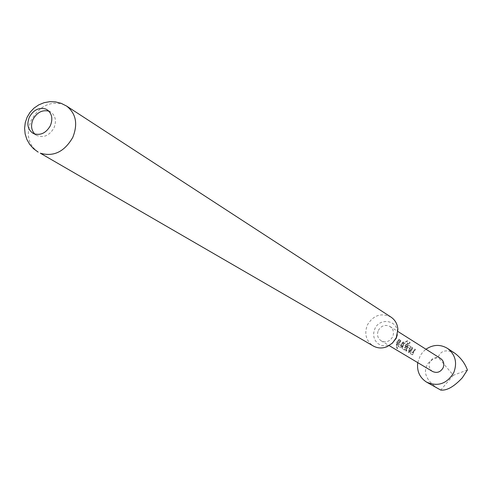 <?xml version="1.0" encoding="UTF-8"?>
<svg xmlns="http://www.w3.org/2000/svg" width="492" height="492" viewBox="0 0 492 492"><rect width="100%" height="100%" fill="white"/><g stroke="black" fill="none" stroke-linecap="round" stroke-linejoin="round"><path stroke-width="0.37" stroke-dasharray="2.46 1.84" d="M397.136 348.73L396.429 346.343L397.136 348.73L397.53 348.594L396.841 346.313L397.419 348.582M415.531 349.584L414.941 349.222L412.757 352.739L410.758 351.663L412.942 347.985L412.345 347.616L410.082 351.399L410.377 353.484L412.622 354.763L413.729 352.106L415.531 349.584L414.744 349L412.474 352.666L410.463 351.589L412.745 347.758L412.148 347.389L409.793 351.331L410.076 353.49L412.314 354.775L413.452 351.989L415.334 349.363M407.733 347.149L409.799 348.268L408.532 352.37L409.135 352.733L411.121 346.866L408.993 345.544L407.265 346.559L405.888 350.765L406.497 351.134L407.481 346.989L409.547 348.102L408.231 352.377L408.834 352.739L409.572 349.615L410.912 346.632L408.797 345.316L407.019 346.393L405.58 350.771L406.189 351.14L407.481 346.989M409.006 343.791L410.131 342.838L407.481 341.085L405.765 341.915L408.182 343.416L404.854 347.924L402.788 346.811L403.163 345.648L403.692 344.664L405.549 345.655L406.786 344.179L405.033 343.09L403.286 344.111L402.161 346.577L402.468 348.699L404.781 350.015L405.912 347.327L410.045 342.537L407.401 340.784L405.611 341.645L408.034 343.152L404.559 347.844L402.493 346.737L402.887 345.525L403.44 344.505L405.297 345.489L406.589 343.951L404.83 342.863L403.04 343.945L401.866 346.509L402.161 348.705L404.467 350.027L405.636 347.204L408.858 343.527M403.76 342.303L403.139 341.922L400.906 345.519L398.815 344.388L401.048 340.624L400.427 340.236L398.108 344.105L398.422 346.251L400.771 347.592L401.909 344.88L403.76 342.303L402.942 341.688L400.617 345.439L398.52 344.314L400.845 340.396L400.224 340.009L397.813 344.037L398.114 346.257L400.457 347.598L401.632 344.757L403.557 342.075M399.713 339.8L399.086 339.412L397.222 342.014L396.49 345.083L397.124 345.464L397.856 342.395L399.713 339.8L398.883 339.179L396.946 341.891L396.183 345.089L396.816 345.47L397.579 342.278L399.51 339.572M48.831 111.13L50.811 112.084C55.614 115.823 56.666 121.112 53.966 127.938C49.243 135.786 43.394 138.246 36.426 135.318L34.76 134.033M417.733 362.629L420.377 355.39L423.12 351.743L425.961 349.228M455.008 353.361C446.484 349.074 440.857 350.378 438.126 357.284L432.542 359.554L428.36 362.918C422.382 371.644 425.703 380.273 438.317 388.797M378.305 330.489C381.263 325.587 385.162 324.259 390.015 326.503C393.379 329.068 394.276 332.481 392.702 336.731C389.805 341.565 385.956 342.93 381.152 340.821C377.653 338.275 376.7 334.831 378.305 330.489M432.542 371.46C429.313 369.111 428.415 365.968 429.854 362.02C432.536 357.573 436.115 356.392 440.58 358.471M391.989 343.527L389.553 344.929L385.587 345.913L381.62 345.495L378.096 343.736L375.421 340.827L373.889 337.112L373.674 332.998L374.793 328.963C379.412 317.445 397.364 319.923 397.425 332.205L397.272 334.911M391.054 317.137C381.263 312.481 373.354 315.12 367.333 325.058C364.086 333.883 366.048 340.851 373.213 345.956M467.4 369.99L453.335 375.267L438.126 357.284M453.335 375.267L440.721 390.064M397.124 345.464L396.816 345.47M396.49 345.083L396.183 345.089M398.422 346.251L398.114 346.257M400.611 347.573L400.303 347.58M402.468 348.699L402.161 348.705M406.497 351.134L406.189 351.14M405.888 350.765L405.58 350.771M396.527 346.362L396.841 346.313M38.167 152.114C28.087 144.746 25.781 134.119 31.254 120.251C39.415 106.081 50.129 100.792 63.4 104.384L66.654 106.094M36.426 135.318L32.755 133.129M390.015 326.503L397.862 331.467M381.152 340.821L389.184 345.612M397.425 332.205L397.88 329.406M389.553 344.929L387.235 346.614M50.811 112.084L47.195 109.796M400.457 347.592L400.771 347.592M404.467 350.021L404.781 350.015M412.314 354.769L412.622 354.763"/><path stroke-width="0.74" d="M50.35 125.712C46.143 132.969 40.682 135.651 33.973 133.744L32.755 133.129C27.755 129.396 26.636 124.045 29.391 117.071C33.554 109.864 38.985 107.182 45.688 109.021L47.195 109.796C52.011 113.547 53.062 118.855 50.35 125.712M34.76 134.033C31.187 130.072 30.621 125.171 33.069 119.322C37.029 112.373 42.281 109.642 48.831 111.13M425.961 349.228C433.175 344.443 440.365 344.166 447.517 348.41C455.358 354.566 457.455 362.592 453.815 372.481C447.105 383.748 438.046 386.97 426.626 382.155C419.694 377.678 416.73 371.165 417.733 362.629M426.626 382.155L440.721 390.064C446.822 390.777 454.03 386.681 462.339 377.77L467.4 369.99C464.977 363.391 460.844 357.85 455.008 353.361L447.517 348.41M397.862 331.467L440.58 358.471C443.692 360.833 444.54 363.945 443.12 367.813C440.494 372.198 436.97 373.41 432.542 371.46L389.184 345.612M397.272 334.911L396.251 338.275L391.989 343.527M396.294 337.617L397.88 329.406C397.487 324.111 395.211 320.021 391.054 317.137L66.654 106.094C76.039 113.541 78.074 123.978 72.779 137.403C64.427 151.782 53.61 157.04 40.307 153.19L373.213 345.956C377.641 348.397 382.315 348.619 387.235 346.614L392.561 342.979L396.294 337.617M66.654 106.094L61.1 103.295L55.528 101.893L49.784 101.678L44.126 102.68L38.806 104.839L34.065 108.074L30.123 112.237L27.146 117.139L25.277 122.563L24.6 128.258L25.141 133.972L26.876 139.445L29.717 144.439L33.542 148.719L38.167 152.114"/></g></svg>
